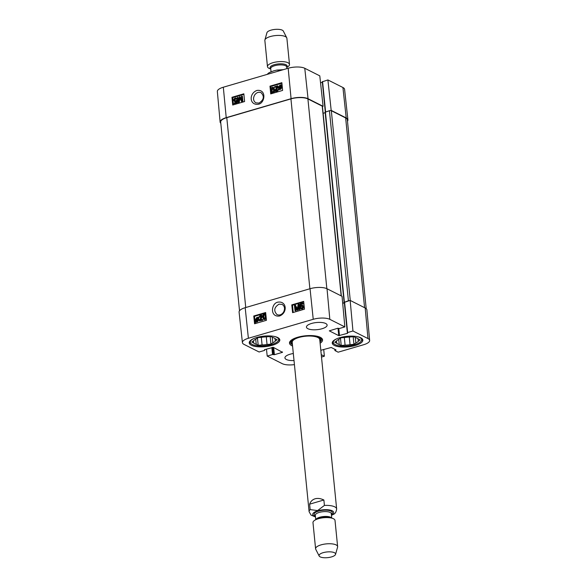 <?xml version="1.0" encoding="UTF-8"?>
<svg xmlns="http://www.w3.org/2000/svg" width="587" height="587" viewBox="0 0 587 587"><rect width="100%" height="100%" fill="white"/><g stroke="black" fill="none" stroke-linecap="round" stroke-linejoin="round"><path stroke-width="0.88" d="M341.355 295.973L322.424 106.357A1.387 0.477 174.3 0 0 322.241 106.152L307.911 98.932A12.459 4.3 174.3 0 0 290.932 98.887L226.787 117.657A12.459 4.3 174.3 0 0 220.683 122.067L239.518 310.772M325.183 112.689L323.121 113.291M366.2 308.659L347.35 119.836A12.459 4.3 174.3 0 0 345.648 117.943L331.325 110.723A1.387 0.477 174.3 0 0 329.432 110.723L325.198 112.183M342.676 303.156L344.349 302.665M344.305 302.29L348.407 300.757A1.387 0.477 -5.7 0 1 349.463 300.617M267.334 74.344L269.184 72.627L273.711 70.858L276.917 70.08L280.388 70.521M286.735 67.366L287.219 67.101A11.072 3.823 174.3 0 0 289.501 64.431L286.889 38.272A11.072 3.823 174.3 0 0 286.742 37.773L283.316 31.067A8.306 2.869 174.3 0 0 270.974 30.157A8.306 2.869 174.3 0 0 266.938 32.703L264.906 39.953A11.072 3.823 174.3 0 0 264.854 40.466L267.467 66.632A11.072 3.823 174.3 0 0 270.233 68.796L270.761 68.958M286.742 37.773A11.072 3.823 174.3 0 0 270.284 36.555A11.072 3.823 174.3 0 0 264.906 39.953M289.501 64.431A11.072 3.823 174.3 0 0 272.896 62.714A11.072 3.823 174.3 0 0 267.467 66.632M331.45 515.32L333.299 514.432C335.155 513.75 336.27 511.923 336.652 508.951L319.754 339.602M309.62 504.167C310.655 501.386 312.482 499.596 315.094 498.789C317.743 498.055 320.671 498.458 323.877 499.999L324.42 505.422L317.596 510.573L310.163 509.597L309.62 504.167L323.877 499.999M323.129 552.683A8.306 2.869 -5.7 0 1 331.78 551.985A8.306 2.869 -5.7 0 1 335.551 554.363A8.306 2.869 -5.7 0 1 327.605 557.65A8.306 2.869 -5.7 0 1 319.167 555.999A8.306 2.869 -5.7 0 1 323.129 552.683M319.167 555.999L315.74 549.293A11.072 3.823 -5.7 0 1 315.593 548.794A11.072 3.823 -5.7 0 1 321.023 544.875A11.072 3.823 -5.7 0 1 337.628 546.592A11.072 3.823 -5.7 0 1 337.584 547.113L335.551 554.363M315.593 548.794L312.981 522.635A11.072 3.823 -5.7 0 1 315.263 519.965A11.072 3.823 -5.7 0 1 318.411 518.717A11.072 3.823 -5.7 0 1 332.257 518.27A11.072 3.823 -5.7 0 1 335.016 520.434L337.628 546.592M258.962 103.092L255.866 102.85C253.313 101.089 252.88 98.513 254.567 95.131C256.431 92.541 258.596 91.719 261.061 92.665C264.62 96.451 263.923 99.922 258.962 103.092M236.187 99.203L235.182 98.491L234.294 100.047L235.416 100.927L236.788 100.084L236.583 102.872L234.22 103.561L234.162 102.96L236.062 102.402L236.187 100.942L234.382 101.463L233.677 100.289L233.942 98.968L235.13 97.978L236.157 98.022L236.796 98.968L236.187 99.203L236.796 98.968M235.747 98.528L235.182 98.491L235.6 98.711L234.712 100.267L234.983 100.964M234.763 100.891L235.416 100.927M236.583 102.872L237.001 103.092L237.214 100.304L236.788 100.084M237.001 103.092L234.22 103.561M236.605 101.162L235.739 101.749L234.595 101.551M236.356 98.154L237.214 99.188M242.468 101.221L241.521 101.492L239.745 97.479L238.777 102.299L237.933 102.549L237.442 97.391L238.043 97.207L238.454 101.529L239.43 96.804L239.995 96.642L241.793 100.626L241.374 96.239L241.976 96.063L242.468 101.221L242.886 101.434L241.521 101.492M240.171 97.691L239.195 102.52L238.777 102.299M239.195 102.52L237.933 102.549M238.726 100.208L238.043 97.207M241.705 99.724L239.995 96.642M242.886 101.434L242.394 96.275L241.976 96.063M280.806 85.739L279.28 87.683L279.581 88.593M279.155 88.373L278.862 87.463L279.933 85.563L280.755 85.651L279.155 88.373M280.725 85.695L280.388 85.519L280.755 85.651M279.383 88.586L280.99 85.856L281.298 86.773L280.219 88.688L279.383 88.586M281.232 86.37L279.845 88.74M278.766 89.642L278.377 87.624L279.874 85.13L281.635 84.748L281.254 85.394L281.782 86.619L280.263 89.129L279.126 89.033L278.766 89.642L279.185 89.862L279.544 89.246L279.126 89.033M282.053 84.961L281.672 85.614L281.254 85.394M281.672 85.614L282.2 86.839L280.681 89.349L279.544 89.246M274.562 86.751L277.754 85.819L275.545 90.383L276.543 91.022L277.996 89.591L276.58 91.557L275.538 91.521L274.936 90.545L276.983 86.678L274.628 87.368L274.562 86.751M277.724 86.282L278.143 86.502L277.754 85.819M278.143 86.502L276.154 91.066M275.963 90.603L276.543 91.022M275.538 91.521L276.998 91.777L278.414 89.811L277.996 89.591M276.785 87.074L274.628 87.368M272.816 92.115C272.236 92.438 271.84 91.814 271.642 90.259L272.397 87.83C272.977 87.514 273.366 88.131 273.564 89.694L273.432 91.55L272.317 92.071M273.094 88.021L272.067 90.471C272.265 92.034 272.654 92.658 273.234 92.335M272.816 88.05L272.397 87.83L272.889 87.874M272.86 92.651L271.964 92.599L271.033 90.435C270.864 88.659 271.304 87.617 272.346 87.309L273.498 87.522L274.173 89.517C274.349 91.301 273.909 92.342 272.86 92.651L272.185 92.68M272.772 87.522L273.916 87.742L273.256 87.353L273.916 87.742L274.599 89.73C274.767 91.521 274.327 92.563 273.278 92.863M281.914 83.237L270.68 86.524L270.996 89.826M271.113 91.058L271.37 93.707M243.847 93.803L244.588 101.544L232.709 105.022L231.975 97.281L243.847 93.803M243.906 94.36L232.672 97.647L233.355 104.831M231.975 97.281L232.672 97.647M281.863 82.686L282.604 90.42L270.724 93.898L269.983 86.157L281.863 82.686M269.983 86.157L270.68 86.524M256.952 90.435C248.851 93.377 249.343 105.256 258.001 104.288C264.994 103.804 266.982 89.011 256.952 90.435M288.18 68.246L223.317 87.221A12.173 4.197 174.3 0 0 217.351 91.513L220.11 122.052A12.459 4.3 -5.7 0 1 226.222 117.657L291.079 98.682A12.459 4.3 -5.7 0 1 308.058 98.719L323.085 106.291L319.79 75.855L304.77 68.283A12.173 4.197 174.3 0 0 288.18 68.246L291.079 98.682M322.366 81.776L327.898 79.935L331.185 110.378L346.213 117.943A12.459 4.3 -5.7 0 1 347.915 119.821A12.459 4.3 -5.7 0 1 347.482 121.164M331.185 110.378L330.496 110.576M322.439 106.482L323.085 106.291M220.8 123.277A12.459 4.3 -5.7 0 1 220.11 122.052M320.546 82.811L322.351 82.283M347.915 119.821L344.591 89.341A12.173 4.197 174.3 0 0 342.925 87.507L327.898 79.935M279.412 338.868A15.086 5.21 -5.7 0 1 278.546 340.614L277.842 341.363A14.257 4.916 -5.7 0 1 264.957 345.772A14.257 4.916 -5.7 0 1 251.456 343.989A14.257 4.916 -5.7 0 1 254.149 338.391M251.456 343.989L250.62 343.395A15.086 5.21 -5.7 0 1 249.424 341.861M362.428 339.066A15.086 5.21 -5.7 0 1 361.555 340.812L360.858 341.561A14.257 4.916 -5.7 0 1 347.974 345.97A14.257 4.916 -5.7 0 1 334.473 344.195A14.257 4.916 -5.7 0 1 337.158 338.589M334.473 344.195L333.636 343.6A15.086 5.21 -5.7 0 1 332.44 342.06M279.038 304.154L282.149 304.396C284.732 306.179 285.194 308.762 283.536 312.167C281.701 314.764 279.544 315.586 277.057 314.632C273.439 310.824 274.1 307.324 279.038 304.154M290.499 341.084A15.783 5.444 174.3 0 0 291.115 341.693M320.685 338.743A15.783 5.444 174.3 0 0 321.17 338.024M319.908 341.157A14.602 5.041 174.3 0 0 320.487 339.954A14.602 5.041 174.3 0 0 305.475 335.925A14.602 5.041 174.3 0 0 291.556 342.845A14.602 5.041 174.3 0 0 292.363 343.909M319.739 340.042A13.839 4.777 174.3 0 0 305.504 336.226A13.839 4.777 174.3 0 0 292.304 342.779M253.489 340.805L253.709 343.021L251.742 342.03L253.657 340.687A11.351 3.918 -5.7 0 1 256.101 338.97L258.016 337.62L261.897 337.268A11.351 3.918 -5.7 0 1 266.865 336.821L270.746 336.468L272.713 337.459A11.351 3.918 -5.7 0 1 275.23 338.728L277.203 339.719L275.288 341.069L275.039 338.552M272.287 337.246L272.838 342.786L270.923 344.129L270.167 336.52M261.318 337.327L262.081 344.929L258.192 345.281L256.226 344.29L255.712 339.161M258.192 345.281L257.473 338.009M270.923 344.129L267.041 344.481L266.278 336.835M274.1 336.402A14.257 4.916 -5.7 0 1 277.842 341.363M275.288 341.069A11.351 3.918 -5.7 0 1 272.838 342.786M267.041 344.481A11.351 3.918 -5.7 0 1 262.081 344.929M256.226 344.29A11.351 3.918 -5.7 0 1 253.709 343.021M265.199 336.887A11.351 3.918 -5.7 0 1 262.969 337.107M336.505 341.003L336.725 343.226L334.751 342.228L336.667 340.886A11.351 3.918 -5.7 0 1 339.117 339.169L341.032 337.826L344.914 337.474A11.351 3.918 -5.7 0 1 349.874 337.019L353.763 336.667L355.729 337.664A11.351 3.918 -5.7 0 1 358.246 338.926L360.213 339.924L358.297 341.267L358.048 338.75M355.304 337.444L355.854 342.984L353.939 344.327L353.183 336.725M344.334 337.525L345.09 345.134L341.208 345.486L339.242 344.488L338.728 339.359M341.208 345.486L340.482 338.207M353.939 344.327L350.057 344.679L349.294 337.033M357.109 336.6A14.257 4.916 -5.7 0 1 360.858 341.561M358.297 341.267A11.351 3.918 -5.7 0 1 355.854 342.984M350.057 344.679A11.351 3.918 -5.7 0 1 345.09 345.134M339.242 344.488A11.351 3.918 -5.7 0 1 336.725 343.226M348.208 337.085A11.351 3.918 -5.7 0 1 345.985 337.312M300.786 307.522L301.799 308.234L302.679 306.671L301.542 305.79L300.17 306.634L300.353 303.839L302.716 303.141L302.782 303.75L300.882 304.308L300.771 305.776L302.554 305.24L303.288 306.436L303.039 307.764L301.857 308.755L300.845 308.718L300.184 307.757L300.786 307.522L301.476 308.27M301.248 308.204L301.799 308.234M302.188 305.82L301.542 305.79L301.96 305.996L301.146 306.759L300.727 306.553M302.378 305.959L301.96 305.996M301.146 306.759L300.17 306.634M302.782 303.75L303.2 303.956L302.716 303.141M303.2 303.956L300.882 304.308M301.3 304.514L301.241 305.365M302.753 305.365L303.706 306.641L303.457 307.97L302.276 308.96L301.065 308.799M294.469 305.489L295.415 305.211L297.235 309.254L298.167 304.411L299.01 304.161L299.546 309.342L298.944 309.518L298.49 305.181L297.558 309.929L296.993 310.09L295.151 306.084L295.613 310.494L295.012 310.67L294.469 305.489M297.33 308.725L295.415 305.211M299.546 309.342L299.964 309.547L299.429 304.367L299.01 304.161M299.964 309.547L298.944 309.518M298.651 306.707L297.976 310.134L297.558 309.929M297.976 310.134L296.993 310.09M295.672 307.206L296.031 310.699L295.613 310.494M296.031 310.699L295.012 310.67M257.803 318.345L258.111 319.255L257.047 321.162L256.226 321.074L257.803 318.345M258.038 318.866L256.68 321.214M257.568 318.125L255.991 320.869L255.668 319.952L256.732 318.022L257.524 318.103M257.987 318.33L257.15 318.227L256.196 320.685M258.185 317.068L258.596 319.101L257.113 321.603L255.352 321.984L255.727 321.331L255.184 320.106L256.688 317.582L258.449 317.222M258.867 317.428L258.493 318.073L258.075 317.868M258.493 318.073L259.014 319.306L257.532 321.808L255.976 321.515M256.394 321.72L256.035 322.336L255.616 322.138M262.418 319.981L259.234 320.913L261.398 316.327L260.401 315.681L258.955 317.127L260.357 315.146L261.376 315.175L262.015 316.166L259.99 320.054L262.352 319.365L262.837 320.186L259.234 320.913M261.002 315.703L260.401 315.681L260.819 315.887L259.99 317.215L259.571 317.009M261.193 315.85L260.819 315.887M259.99 317.215L258.955 317.127M261.575 315.3L262.433 316.371L260.408 320.26M262.837 320.186L262.352 319.365M264.81 314.771L263.93 315.366L263.812 317.229C264.025 318.8 264.421 319.423 265.001 319.101M264.546 314.801L264.128 314.595C264.708 314.272 265.104 314.896 265.317 316.466L264.583 318.895C264.003 319.218 263.607 318.594 263.394 317.024L263.512 315.16L264.605 314.625M264.583 318.895L264.106 318.866M264.077 314.06L264.957 314.096L265.926 316.283C266.109 318.066 265.684 319.115 264.634 319.423L263.482 319.203L262.785 317.2C262.594 315.41 263.027 314.361 264.077 314.06M265.155 314.221L265.882 314.808M266.256 318.337L265.053 319.629L263.901 319.409M263.967 319.467L263.482 319.203M265.698 313.054L254.465 316.342L255.22 323.584M291.783 304.873L303.662 301.402L304.47 309.173L292.59 312.651L291.783 304.873L292.48 305.218L293.236 312.46M303.714 301.931L292.48 305.218M253.767 315.997L265.647 312.526L266.454 320.297L254.582 323.775L253.767 315.997L254.465 316.342M279.478 316.019C287.579 313.069 286.977 301.138 278.304 302.1C271.297 302.584 269.44 317.435 279.478 316.019M248.382 338.273L313.238 319.299A12.173 4.197 -5.7 0 1 329.828 319.335L344.855 326.908L342.052 296.325L327.025 288.753A12.459 4.3 174.3 0 0 310.046 288.716L245.19 307.691A12.459 4.3 174.3 0 0 239.085 312.108L242.409 342.588A12.173 4.197 -5.7 0 1 248.382 338.273L245.19 307.691M342.691 303.318L344.364 302.833M344.378 302.327L350.16 300.412L352.956 330.995L367.983 338.56A12.173 4.197 -5.7 0 1 369.649 340.423A12.173 4.197 -5.7 0 1 363.683 344.716L338.141 352.185L335.001 350.608L335.984 349.874L331.237 347.475L320.818 350.3M369.649 340.423L366.89 309.885A12.459 4.3 174.3 0 0 365.18 307.984L350.16 300.412M272.28 345.303A15.365 5.305 -5.7 0 1 249.233 342.918A15.365 5.305 -5.7 0 1 263.996 336.116A15.365 5.305 -5.7 0 1 279.808 339.866A15.365 5.305 -5.7 0 1 272.28 345.303M355.289 345.501A15.365 5.305 -5.7 0 1 332.249 343.116A15.365 5.305 -5.7 0 1 347.012 336.322A15.365 5.305 -5.7 0 1 362.825 340.071A15.365 5.305 -5.7 0 1 355.289 345.501M294.021 360.565A10.383 3.581 -5.7 0 1 284.937 357.916A10.383 3.581 -5.7 0 1 293.317 353.521M322.028 328.742A10.383 3.581 -5.7 0 1 306.458 327.135A10.383 3.581 -5.7 0 1 316.437 322.534A10.383 3.581 -5.7 0 1 327.12 325.073A10.383 3.581 -5.7 0 1 322.028 328.742M320.737 337.569A15.783 5.444 -5.7 0 1 321.654 339.154A15.783 5.444 -5.7 0 1 319.988 341.942M292.436 344.694A15.783 5.444 -5.7 0 1 290.249 342.287A15.783 5.444 -5.7 0 1 290.836 340.555M320.12 343.27A16.612 5.731 174.3 0 0 321.192 337.863A16.612 5.731 174.3 0 0 297.646 337.268A16.612 5.731 174.3 0 0 290.448 340.93A16.612 5.731 174.3 0 0 292.568 346.022M323.716 349.456L324.362 356.221L321.25 354.651M352.956 330.995L347.621 332.55L347.577 333.291L338.743 335.654L329.307 330.848L337.657 328.287L339.513 328.471L344.855 326.908M264.649 349.647L264.436 350.432L259.102 351.995L244.075 344.422A12.173 4.197 -5.7 0 1 242.409 342.588M264.708 350.241L264.48 349.698L273.315 347.335L282.479 352.332L274.4 354.695L272.544 354.519L267.21 356.082L266.454 349.118M294.425 364.615A12.173 4.197 -5.7 0 1 282.23 363.654L267.21 356.082M324.362 356.221L321.493 357.057M309.885 288.76L290.932 98.887M245.74 307.529L226.787 117.657M326.849 288.672L307.911 98.932M341.179 295.885L322.241 106.152M344.32 302.672L344.283 302.276M344.364 301.938L325.396 111.904M348.407 300.757L329.432 110.723M350.263 300.463L331.325 110.723M364.586 307.683L345.648 117.943M286.713 67.116A8.585 2.964 174.3 0 0 284.013 64.093A8.585 2.964 174.3 0 0 274.283 64.687A8.585 2.964 174.3 0 0 270.732 68.708M286.86 68.628L286.698 66.969A8.027 2.774 174.3 0 0 274.657 65.722A8.027 2.774 174.3 0 0 270.717 68.562L271.033 71.739M315.476 516.964L311.059 515.115L309.107 511.703A13.839 4.777 -5.7 0 1 310.163 509.597M324.42 505.422A13.839 4.777 -5.7 0 1 336.652 508.951M315.432 516.56A10.522 3.632 -5.7 0 1 317.883 510.756A10.522 3.632 -5.7 0 1 331.083 510.338A10.522 3.632 -5.7 0 1 331.413 514.968M315.263 519.965L317.097 518.974A8.585 2.964 -5.7 0 1 319.533 518.013A8.585 2.964 -5.7 0 1 330.261 517.661L332.257 518.27M315.843 519.649A8.027 2.774 -5.7 0 1 319.724 517.257A8.027 2.774 -5.7 0 1 331.618 518.072M315.747 519.7L315.307 515.261A8.027 2.774 -5.7 0 1 319.24 512.422A8.027 2.774 -5.7 0 1 331.281 513.669L331.728 518.108M315.351 515.724A9.135 3.155 -5.7 0 1 318.58 511.108A9.135 3.155 -5.7 0 1 329.395 510.573A9.135 3.155 -5.7 0 1 331.332 514.131M234.712 100.267L234.294 100.047M235.739 101.749L235.314 101.529M239.995 98.594L239.577 98.374M279.28 87.683L278.862 87.463M280.351 85.783L279.933 85.563M282.2 86.839L281.782 86.619M280.681 89.349L280.263 89.129M277.123 88.329L276.704 88.109M276.998 91.777L276.58 91.557M272.067 90.471L271.642 90.259M274.599 89.73L274.173 89.517M226.222 117.657L223.317 87.221M325.587 111.846L322.564 81.498M346.213 117.943L342.925 87.507M308.058 98.719L304.77 68.283M320.715 338.582A15.673 5.408 174.3 0 0 321.104 337.943M290.55 340.996A15.673 5.408 174.3 0 0 291.064 341.539M320.487 339.954L320.854 337.723A15.189 5.239 174.3 0 0 320.854 337.679M290.741 340.687A15.189 5.239 174.3 0 0 290.756 340.724L291.556 342.845M303.706 306.641L303.288 306.436M303.457 307.97L303.039 307.764M302.276 308.96L301.857 308.755M297.323 308.747L296.927 308.549M256.086 320.157L255.668 319.952M257.15 318.227L256.732 318.022M258.838 318.587L258.419 318.381M259.014 319.306L258.596 319.101M257.532 321.808L257.113 321.603M256.908 321.881L256.49 321.676M262.433 316.371L262.015 316.166M261.237 318.976L260.819 318.77M263.93 315.366L263.512 315.16M263.812 317.229L263.394 317.024M265.053 319.629L264.634 319.423M310.046 288.716L313.238 319.299M335.749 349.749L335.793 350.153M335.104 349.426L335.199 350.322M338.002 328.236L338.743 335.654M338.787 328.478L339.499 335.654M344.576 302.041L347.621 332.55M347.541 332.888L347.577 333.291M282.442 351.936L282.479 352.332M273.689 347.526L274.4 354.695M272.911 347.277L273.652 354.695M272.581 347.328L273.3 354.519M271.847 347.541L272.544 354.519M264.583 349.669L264.634 350.153M327.025 288.753L329.828 319.335M365.18 307.984L367.983 338.56M325.125 112.102L344.092 302.136M267.026 74.432L269.184 72.627M276.917 70.08L283.279 69.677M309.107 511.703L292.201 342.353M234.382 101.463L234.8 101.683M236.157 98.022L236.583 98.242M271.964 92.599L272.383 92.819M325.308 111.934L322.292 81.696M302.554 305.24L302.973 305.445M300.845 308.718L301.27 308.923M261.376 315.175L261.795 315.38M264.957 314.096L265.375 314.302M334.803 349.272L334.928 350.52M344.305 302.239L347.35 332.748"/></g></svg>

